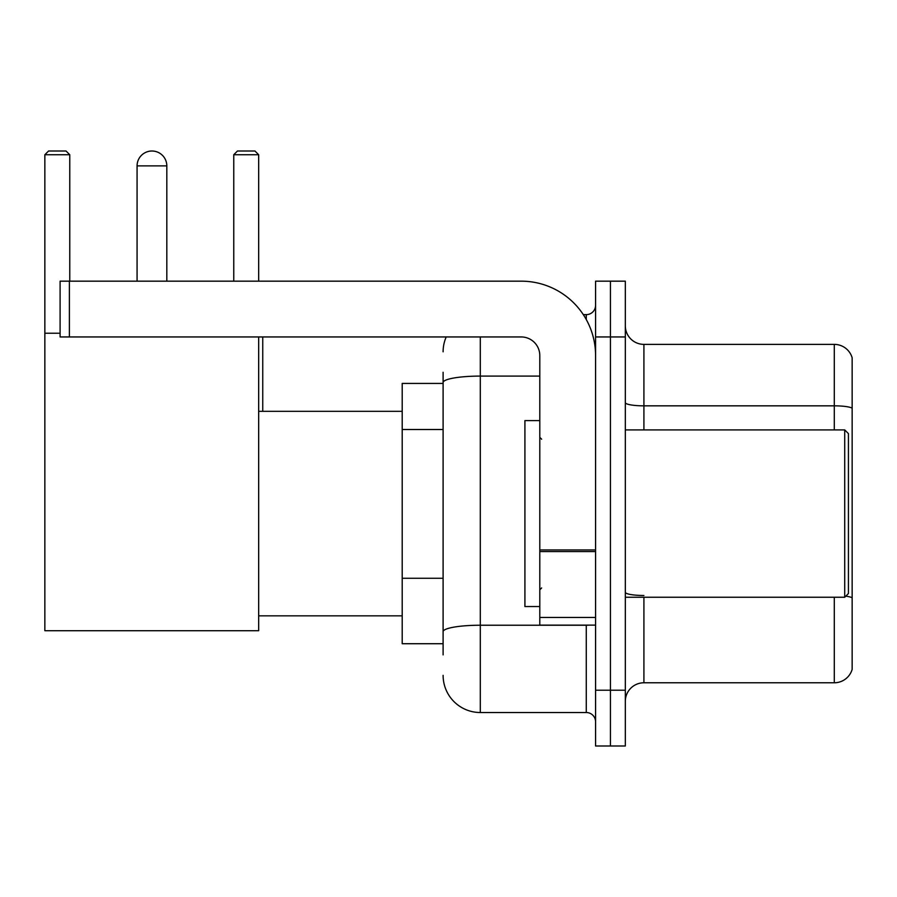 <?xml version="1.0" encoding="UTF-8"?>
<svg xmlns="http://www.w3.org/2000/svg" width="897" height="897" viewBox="0 0 897 897"><rect width="100%" height="100%" fill="white"/><g stroke="black" fill="none" stroke-linecap="round" stroke-linejoin="round"><path stroke-width="1.35" d="M443.107 383.423L402.204 383.423L402.204 643.721L443.107 643.721M443.107 654.877L443.107 372.266M595.574 690.208L595.574 745.99L610.442 745.99L610.442 690.208L610.442 745.99L625.321 745.99L625.321 690.208L610.442 690.208L610.442 336.947L610.442 690.208L595.574 690.208L595.574 336.947L610.442 336.947L610.442 281.165L610.442 336.947L625.321 336.947L625.321 690.208M625.321 336.947L625.321 281.165L595.574 281.165L595.574 336.947M480.299 336.947L480.299 712.521L586.268 712.521L586.268 625.131M583.308 314.634L586.268 314.634A9.295 9.295 0 0 0 595.574 305.339M443.107 418.361L443.107 382.548A37.181 6.458 180 0 1 480.299 376.09L539.792 376.09M595.574 721.816A9.295 9.295 0 0 0 586.268 712.521M443.107 351.815A37.181 37.181 0 0 1 446.213 336.947M480.299 712.521A37.181 37.181 0 0 1 443.107 675.329M625.321 701.364A18.59 18.59 0 0 1 643.911 682.774L834.3 682.774L834.3 597.245M852.15 357.768A18.59 18.59 0 0 0 834.3 344.381A18.59 18.59 0 0 1 852.15 357.768L852.15 669.386A18.59 18.59 0 0 1 834.3 682.774M852.15 408.157A18.59 3.229 180 0 0 834.3 405.836L834.3 344.381L643.911 344.381A18.59 18.59 0 0 1 625.321 325.79A18.59 18.59 0 0 0 643.911 344.381L643.911 429.91M137.073 165.889A14.879 14.879 0 0 1 151.941 151.01A14.879 14.879 0 0 1 166.82 165.889L137.073 165.889L137.073 281.165M166.82 281.165L166.82 165.889M258.672 336.947L258.672 630.714L44.85 630.714L44.85 154.733L48.573 151.01L66.042 151.01L69.764 154.733L44.85 154.733M69.764 281.165L69.764 154.733M44.85 333.224L60.099 333.224M258.672 154.733L233.758 154.733L237.47 151.01L254.95 151.01L258.672 154.733L258.672 281.165M233.758 154.733L233.758 281.165M148.24 151.481A12.087 12.087 0 0 1 151.571 151.01A12.087 12.087 0 0 1 151.75 151.021M595.574 625.131L539.792 625.131L539.792 549.951L595.574 549.951M595.574 355.537A74.373 74.373 0 0 0 521.202 281.165L69.394 281.165L69.394 336.947L521.202 336.947A18.59 18.59 0 0 1 539.792 355.537L539.792 549.951M69.394 336.947L60.099 336.947L60.099 281.165L69.394 281.165M844.716 429.91L848.427 433.621L848.427 593.522L844.716 597.245L844.716 429.91L625.321 429.91M539.792 420.615L524.913 420.615L524.913 606.54L539.792 606.54M443.107 429.517L402.204 429.517M443.107 578.262L402.204 578.262M589.497 625.131A9.295 1.615 0 0 1 586.268 625.231L480.299 625.231A37.181 6.458 180 0 0 443.107 631.69M586.268 319.534L586.268 314.634M643.911 597.245L643.911 682.774M834.3 429.91L834.3 405.836L643.911 405.836A18.59 3.229 0 0 1 625.321 402.607M852.15 597.806A18.59 3.229 180 0 0 845.781 596.169M643.911 595.485A18.59 3.229 -0 0 1 625.321 592.255M595.574 551.565L539.792 551.565M539.792 617.45L595.574 617.45M258.672 615.835L402.204 615.835M258.672 411.319L402.204 411.319M262.754 411.319L262.754 336.947M625.321 597.245L844.716 597.245M541.653 439.205L539.792 437.344M541.653 587.95L539.792 589.8"/></g></svg>
